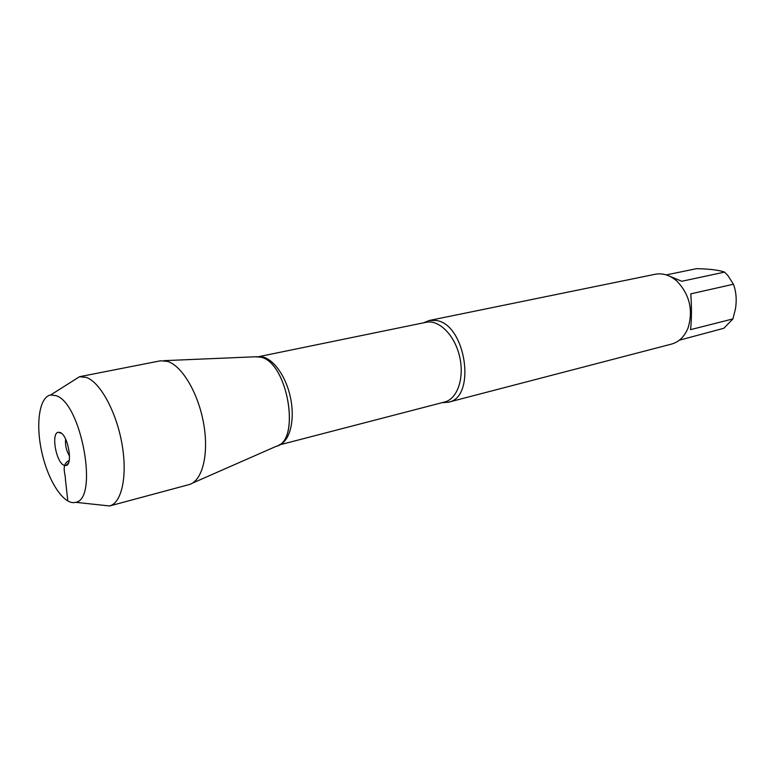 <?xml version="1.0" encoding="UTF-8"?>
<svg xmlns="http://www.w3.org/2000/svg" width="775" height="775" viewBox="0 0 775 775"><rect width="100%" height="100%" fill="white"/><g stroke="black" fill="none" stroke-linecap="round" stroke-linejoin="round"><path stroke-width="1.16" d="M666.326 274.902L696.57 268.654C709.706 268.944 719.026 270.097 724.538 272.112L727.822 275.454L733.421 284.241C736.211 291.662 736.889 299.906 735.436 308.973L732.927 318.922L723.831 328.28L679.326 340.196M733.421 284.241L690.796 293.851C691.746 307.752 691.668 319.688 690.564 329.646L732.927 318.922M669.387 276.094L681.806 281.267L724.538 272.112M423.692 322.797L429.36 320.463L436.151 320.482C465.94 324.066 476.693 397.604 448.357 402.225L442.234 402.632M276.791 446.138C301.117 439.619 287.293 361.973 260.758 357.178L256.002 356.684M448.357 402.225L671.499 344.1C678.977 341.988 684.49 336.641 688.016 328.058C693.363 310.417 689.75 294.849 677.166 281.364C670.21 275.212 662.916 272.848 655.272 274.253L429.36 320.463M163.912 360.666L255.072 356.791L260.758 357.178C287.864 362.119 301.165 441.74 275.91 446.448L192.374 483.164M72.249 381.31L79.515 376.708L160.454 360.811L167.458 361.373C182.077 365.713 198.439 393.351 203.699 423.896C209.095 454.441 202.285 481.013 189.207 484.559L109.556 505.978L101.002 505.048M50.685 394.959L79.534 376.708L86.345 377.406C100.169 382.23 116.269 411.583 121.927 443.6C127.701 475.627 121.82 502.965 109.566 505.968L75.621 502.307C98.851 499.391 81.443 403.019 56.1 395.686L50.685 394.959C39.079 396.926 35.379 424.913 42.121 453.52C48.68 482.166 64.344 505.658 75.621 502.307M69.547 456.049C66.35 450.856 65.042 445.228 65.623 439.154M60.198 432.508L58.144 432.266C51.024 433.341 56.003 462.016 63.841 465.184L65.875 465.543C73.257 465.077 68.171 435.317 60.198 432.508M69.188 460.495C60.857 464.7 65.439 473.05 65.478 479.89L67.832 501.067M443.067 402.709L444.666 402.002C457.444 398.922 464.651 377.851 459.604 356.519C454.731 335.149 438.97 319.416 426.143 322.293L424.4 322.361M258.588 356.742C270.243 355.212 284.832 372.92 290.092 395.909C295.498 418.858 290.218 441.188 279.077 444.957M426.143 322.293L258.424 356.723M444.666 402.002L278.952 445.034M61.496 433.341L58.144 432.266M68.403 463.092L65.875 465.543"/></g></svg>
